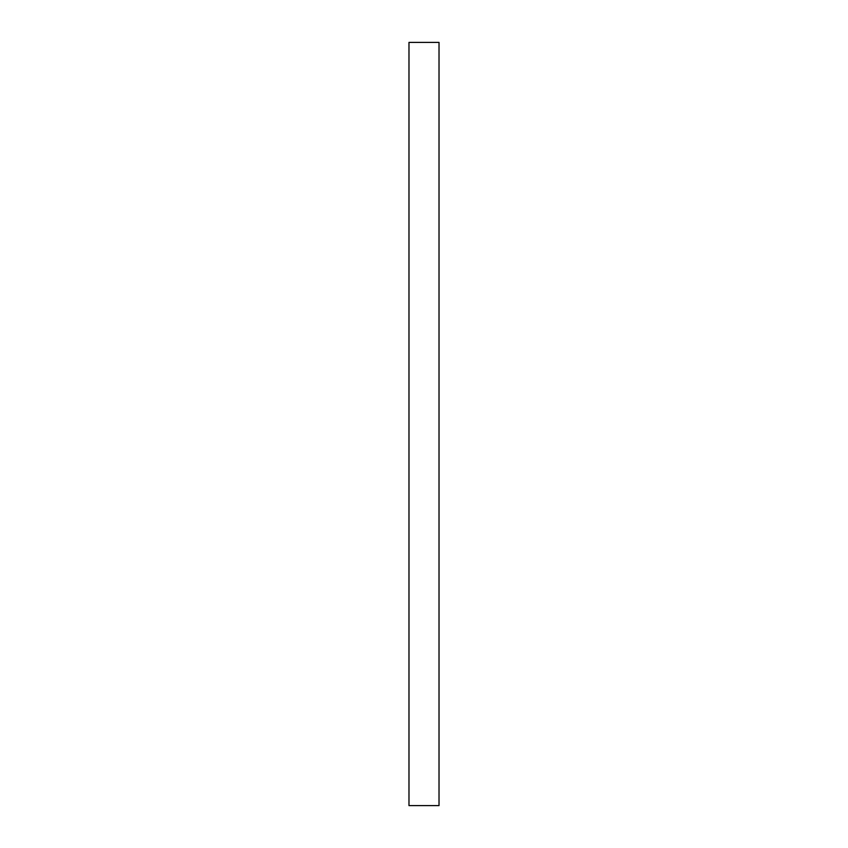 <?xml version="1.0" encoding="UTF-8"?>
<svg xmlns="http://www.w3.org/2000/svg" width="848" height="848" viewBox="0 0 848 848"><rect width="100%" height="100%" fill="white"/><g stroke="black" fill="none" stroke-linecap="round" stroke-linejoin="round"><path stroke-width="1.27" d="M408.98 42.4L408.98 805.6L439.02 805.6L439.02 42.4L408.98 42.4"/></g></svg>
